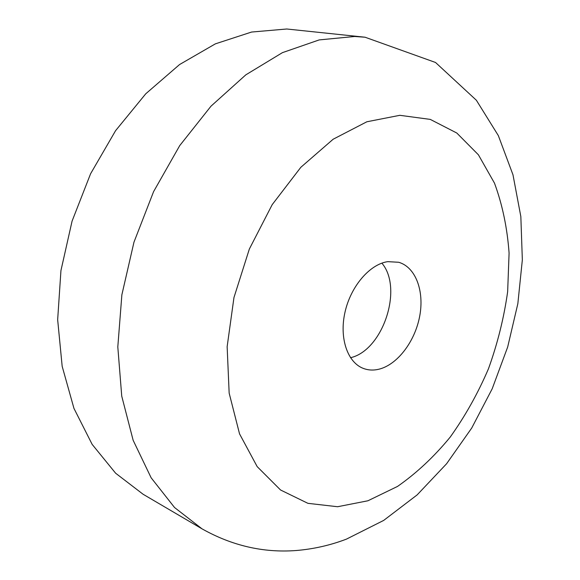 <?xml version="1.0" encoding="UTF-8"?>
<svg xmlns="http://www.w3.org/2000/svg" width="580" height="580" viewBox="0 0 580 580"><rect width="100%" height="100%" fill="white"/><g stroke="black" fill="none" stroke-linecap="round" stroke-linejoin="round"><path stroke-width="0.87" d="M378.805 369.243C373.411 370.519 368.3 370.257 363.464 368.459C347.587 362.645 339.104 338.22 344.977 312.286C350.712 286.346 369.75 264.204 387.715 261.652L398.67 262.269C415.722 267.133 424.524 291.145 419.659 316.397C414.917 341.649 397.307 364.834 378.805 369.243M286.767 29L365.045 37.214L354.67 36.489L319.188 39.911L282.424 52.65L245.811 74.849L211.011 106.162L179.72 145.616L153.577 191.654L133.958 242.194L121.872 294.799L117.805 346.92L121.735 396.118L133.146 440.285L151.133 477.782L174.529 507.5L202.05 528.859L143.108 494.262L115.623 473.215L92.155 444.389L73.957 408.4L62.169 366.321L57.659 319.718L60.944 270.57L72.072 221.132L90.589 173.754L115.587 130.667L145.761 93.786L179.568 64.547L215.376 43.848L251.582 32.045L286.767 29M381.865 263.146C403.484 288.354 382.909 350.421 350.508 357.722M367.916 500.779L397.547 486.417C416.578 473.12 434.13 456.685 450.196 437.117C465.174 416.15 477.927 393.37 488.462 368.779C497.575 343.541 503.969 317.84 507.652 291.668L509.088 253.119C507.29 228.042 502.418 204.711 494.486 183.142L478.406 154.802L456.808 133.03L430.28 119.4L399.83 115.311L366.85 121.778L333.152 139.229L300.853 167.279L272.208 204.631L249.342 249.045L233.965 297.533L227.143 346.688L229.158 393.124L239.54 433.862L257.179 466.625L280.546 489.991L307.915 503.331L337.575 506.732L367.916 500.779M202.05 528.859C232.058 545.722 263.342 552.95 295.894 550.543C313.403 549.115 330.259 545.309 346.456 539.117L383.677 520.419L417.15 494.892L446.593 463.746L471.714 428.047L492.195 388.788L507.688 346.985L517.846 303.666L522.341 259.862L520.84 216.572L512.981 174.797L498.336 135.604L476.376 100.253L435.536 62.481L365.045 37.214"/></g></svg>
